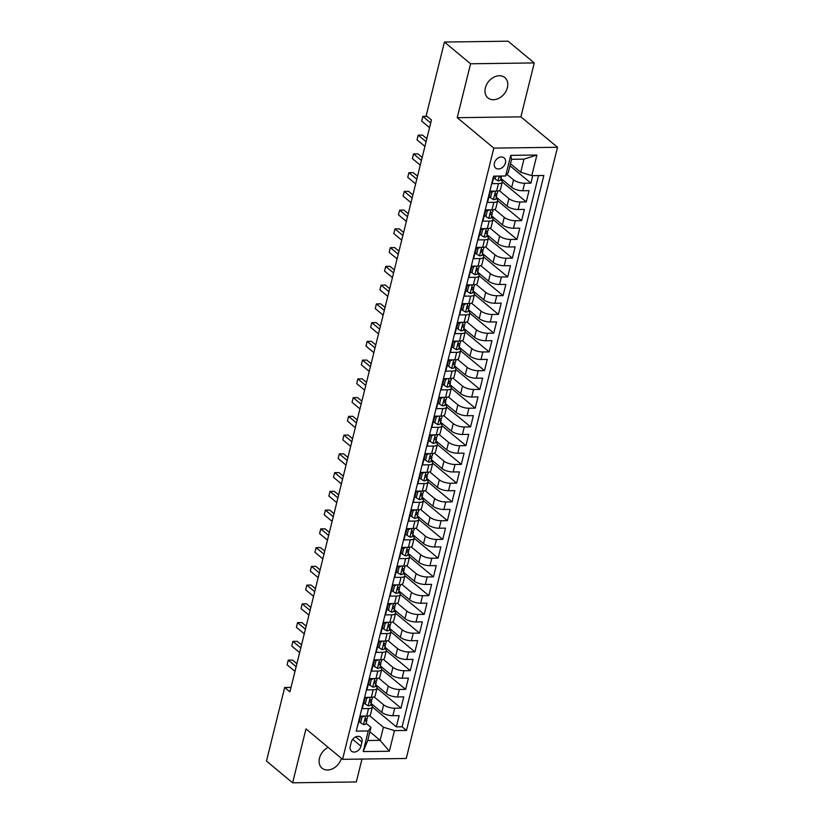 <?xml version="1.0" encoding="UTF-8"?>
<svg xmlns="http://www.w3.org/2000/svg" width="824" height="824" viewBox="0 0 824 824"><rect width="100%" height="100%" fill="white"/><g stroke="black" fill="none" stroke-linecap="round" stroke-linejoin="round"><path stroke-width="1.24" d="M485.367 87.88A13.225 9.96 129.7 0 0 487.921 97.901A13.225 9.96 129.7 0 0 499.045 98.2A13.225 9.96 129.7 0 0 507.399 87.591A13.225 9.96 129.7 0 0 504.834 77.559A13.225 9.96 129.7 0 0 493.71 77.271A13.225 9.96 129.7 0 0 485.367 87.88M328.179 747.368A13.225 9.96 129.7 0 0 319.485 758.152A13.225 9.96 129.7 0 0 322.05 768.174A13.225 9.96 129.7 0 0 332.947 768.586A13.225 9.96 129.7 0 0 341.394 758.348M494.421 163.059A6.613 4.985 129.7 0 0 495.698 168.075A6.613 4.985 129.7 0 0 501.26 168.22A6.613 4.985 129.7 0 0 505.431 162.915A6.613 4.985 129.7 0 0 504.154 157.899A6.613 4.985 129.7 0 0 498.592 157.755A6.613 4.985 129.7 0 0 494.421 163.059M534.261 62.933L470.566 63.778L457.227 117.688L520.912 116.843L534.261 62.933L508.109 41.2L444.424 42.045L426.214 115.638L431.446 119.985L289.924 691.82L284.692 687.474L266.482 761.067L292.623 782.8L356.318 781.955L361.983 759.069M520.912 116.843L557.518 147.269L406.253 758.482L342.568 759.326L493.823 148.114L557.518 147.269M494.029 176.14L492.165 183.67L498.448 183.587L496.594 191.086A8.271 2.946 13.9 0 0 500.436 189.592L502.29 182.094A8.271 2.946 -166.1 0 1 498.448 183.587M496.594 191.086L490.311 191.168L487.53 202.416L493.813 202.333L491.959 209.842A8.271 2.946 13.9 0 0 495.801 208.348L497.655 200.85A8.271 2.946 -166.1 0 1 493.813 202.333M491.959 209.842L485.676 209.924L482.885 221.172L489.168 221.09L487.314 228.588A8.271 2.946 13.9 0 0 491.156 227.094L493.02 219.596A8.271 2.946 -166.1 0 1 489.168 221.09M487.314 228.588L481.031 228.67L478.25 239.918L484.533 239.835L482.679 247.334A8.271 2.946 13.9 0 0 486.521 245.84L488.375 238.342A8.271 2.946 -166.1 0 1 484.533 239.835M482.679 247.334L476.396 247.416L473.615 258.664L479.898 258.582L478.033 266.08A8.271 2.946 13.9 0 0 481.875 264.586L483.739 257.088A8.271 2.946 -166.1 0 1 479.898 258.582M478.033 266.08L471.75 266.162L468.969 277.42L475.252 277.338L473.398 284.836A8.271 2.946 13.9 0 0 477.24 283.343L479.094 275.844A8.271 2.946 -166.1 0 1 475.252 277.338M473.398 284.836L467.115 284.919L464.334 296.166L470.617 296.084L468.753 303.582A8.271 2.946 13.9 0 0 472.595 302.089L474.459 294.59A8.271 2.946 -166.1 0 1 470.617 296.084M468.753 303.582L462.47 303.665L459.689 314.912L465.972 314.83L464.118 322.328A8.271 2.946 13.9 0 0 467.96 320.835L469.814 313.336A8.271 2.946 -166.1 0 1 465.972 314.83M464.118 322.328L457.835 322.411L455.054 333.658L461.337 333.576L459.473 341.074A8.271 2.946 13.9 0 0 463.315 339.591L465.179 332.082A8.271 2.946 -166.1 0 1 461.337 333.576M459.473 341.074L453.19 341.167L450.409 352.414L456.692 352.332L454.838 359.831A8.271 2.946 13.9 0 0 458.68 358.337L460.534 350.839A8.271 2.946 -166.1 0 1 456.692 352.332M454.838 359.831L448.555 359.913L445.774 371.161L452.057 371.078L450.192 378.577A8.271 2.946 13.9 0 0 454.045 377.083L455.899 369.585A8.271 2.946 -166.1 0 1 452.057 371.078M450.192 378.577L443.909 378.659L441.128 389.906L447.411 389.824L445.557 397.322A8.271 2.946 13.9 0 0 449.399 395.829L451.253 388.331A8.271 2.946 -166.1 0 1 447.411 389.824M445.557 397.322L439.274 397.405L436.493 408.663L442.776 408.57L440.922 416.079A8.271 2.946 13.9 0 0 444.764 414.585L446.618 407.087A8.271 2.946 -166.1 0 1 442.776 408.57M440.922 416.079L434.639 416.161L431.848 427.409L438.131 427.326L436.277 434.825A8.271 2.946 13.9 0 0 440.119 433.331L441.973 425.833A8.271 2.946 -166.1 0 1 438.131 427.326M436.277 434.825L429.994 434.907L427.213 446.155L433.496 446.072L431.642 453.571A8.271 2.946 13.9 0 0 435.484 452.077L437.338 444.579A8.271 2.946 -166.1 0 1 433.496 446.072M431.642 453.571L425.359 453.653L422.568 464.901L428.851 464.818L426.997 472.317A8.271 2.946 13.9 0 0 430.839 470.834L432.693 463.325A8.271 2.946 -166.1 0 1 428.851 464.818M426.997 472.317L420.714 472.399L417.933 483.657L424.216 483.575L422.362 491.073A8.271 2.946 13.9 0 0 426.204 489.58L428.058 482.081A8.271 2.946 -166.1 0 1 424.216 483.575M422.362 491.073L416.079 491.156L413.288 502.403L419.571 502.321L417.716 509.819A8.271 2.946 13.9 0 0 421.558 508.326L423.412 500.827A8.271 2.946 -166.1 0 1 419.571 502.321M417.716 509.819L411.433 509.901L408.653 521.149L414.936 521.067L413.082 528.565A8.271 2.946 13.9 0 0 416.923 527.072L418.777 519.573A8.271 2.946 -166.1 0 1 414.936 521.067M413.082 528.565L406.798 528.648L404.007 539.895L410.29 539.813L408.436 547.321A8.271 2.946 13.9 0 0 412.278 545.828L414.132 538.329A8.271 2.946 -166.1 0 1 410.29 539.813M408.436 547.321L402.153 547.404L399.372 558.651L405.655 558.569L403.801 566.067A8.271 2.946 13.9 0 0 407.643 564.574L409.497 557.076A8.271 2.946 -166.1 0 1 405.655 558.569M403.801 566.067L397.518 566.15L394.727 577.397L401.01 577.315L399.156 584.813A8.271 2.946 13.9 0 0 402.998 583.32L404.862 575.822A8.271 2.946 -166.1 0 1 401.01 577.315M399.156 584.813L392.873 584.896L390.092 596.143L396.375 596.061L394.521 603.559A8.271 2.946 13.9 0 0 398.363 602.066L400.217 594.567A8.271 2.946 -166.1 0 1 396.375 596.061M394.521 603.559L388.238 603.642L385.457 614.9L391.74 614.817L389.876 622.316A8.271 2.946 13.9 0 0 393.718 620.822L395.582 613.324A8.271 2.946 -166.1 0 1 391.74 614.817M389.876 622.316L383.593 622.398L380.812 633.646L387.095 633.563L385.241 641.062A8.271 2.946 13.9 0 0 389.082 639.568L390.937 632.07A8.271 2.946 -166.1 0 1 387.095 633.563M385.241 641.062L378.958 641.144L376.177 652.392L382.46 652.309L380.595 659.808A8.271 2.946 13.9 0 0 384.437 658.314L386.302 650.816A8.271 2.946 -166.1 0 1 382.46 652.309M380.595 659.808L374.312 659.89L371.531 671.138L377.814 671.055L375.96 678.554A8.271 2.946 13.9 0 0 379.802 677.071L381.656 669.562A8.271 2.946 -166.1 0 1 377.814 671.055M375.96 678.554L369.677 678.646L366.896 689.894L373.179 689.812L371.315 697.31A8.271 2.946 13.9 0 0 375.157 695.817L377.021 688.318A8.271 2.946 -166.1 0 1 373.179 689.812M371.315 697.31L365.032 697.392L362.251 708.64L368.534 708.558A8.271 2.946 13.9 0 0 372.376 707.064A8.271 2.946 13.9 0 0 371.243 704.984L370.759 704.582M371.047 703.408L381.78 712.327A8.271 2.946 13.9 0 0 392.842 715.706L399.125 715.623L396.344 726.871L372.397 706.961M374.055 696.857L383.634 704.819A8.271 2.946 13.9 0 0 394.696 708.207L400.979 708.125L377.042 688.215M400.979 708.125L403.77 696.877L397.487 696.96A8.271 2.946 13.9 0 1 386.415 693.571L375.692 684.651M380.327 665.905L391.06 674.825A8.271 2.946 13.9 0 0 402.122 678.214L408.405 678.131L405.624 689.379L381.677 669.469M384.973 647.159L395.695 656.079A8.271 2.946 13.9 0 0 406.768 659.457L413.051 659.375L410.259 670.633L386.322 650.713M389.608 628.403L400.34 637.323A8.271 2.946 13.9 0 0 411.403 640.712L417.686 640.629L414.905 651.877L390.957 631.967M394.253 609.657L404.975 618.577A8.271 2.946 13.9 0 0 416.048 621.966L422.331 621.883L419.54 633.131L395.592 613.221M398.888 590.911L409.61 599.831A8.271 2.946 13.9 0 0 420.683 603.22L426.966 603.137L424.185 614.385L400.237 594.475M403.523 572.165L414.256 581.085A8.271 2.946 13.9 0 0 425.328 584.463L431.611 584.381L428.82 595.628L404.872 575.719M408.168 553.409L418.891 562.329A8.271 2.946 13.9 0 0 429.963 565.717L436.246 565.635L433.465 576.882L409.518 556.972M412.803 534.663L423.536 543.582A8.271 2.946 13.9 0 0 434.598 546.971L440.881 546.889L438.1 558.136L414.153 538.226M417.449 515.917L428.171 524.837A8.271 2.946 13.9 0 0 439.243 528.225L445.526 528.133L442.746 539.39L418.798 519.481M422.084 497.16L432.816 506.08A8.271 2.946 13.9 0 0 443.878 509.469L450.162 509.387L447.381 520.634L423.433 500.724M426.729 478.414L437.451 487.334A8.271 2.946 13.9 0 0 448.524 490.723L454.807 490.641L452.026 501.888L428.078 481.978M431.364 459.668L442.097 468.588A8.271 2.946 13.9 0 0 453.159 471.977L459.442 471.894L456.661 483.142L432.713 463.232M436.009 440.922L446.732 449.842A8.271 2.946 13.9 0 0 457.804 453.221L464.087 453.138L461.306 464.396L437.359 444.476M440.644 422.166L451.377 431.086A8.271 2.946 13.9 0 0 462.439 434.475L468.722 434.392L465.941 445.64L441.994 425.73M445.29 403.42L456.012 412.34A8.271 2.946 13.9 0 0 467.084 415.729L473.367 415.646L470.576 426.894L446.639 406.984M449.925 384.674L460.657 393.594A8.271 2.946 13.9 0 0 471.719 396.983L478.002 396.9L475.221 408.148L451.274 388.238M454.57 365.928L465.292 374.848A8.271 2.946 13.9 0 0 476.365 378.226L482.648 378.144L479.856 389.392L455.919 369.482M459.205 347.172L469.938 356.092A8.271 2.946 13.9 0 0 481 359.48L487.283 359.398L484.502 370.646L460.554 350.736M463.85 328.426L474.572 337.346A8.271 2.946 13.9 0 0 485.645 340.734L491.928 340.652L489.137 351.899L465.2 331.99M468.485 309.68L479.218 318.6A8.271 2.946 13.9 0 0 490.28 321.988L496.563 321.896L493.782 333.154L469.834 313.233M473.131 290.923L483.853 299.843A8.271 2.946 13.9 0 0 494.925 303.232L501.208 303.15L498.417 314.397L474.48 294.487M477.766 272.178L488.498 281.097A8.271 2.946 13.9 0 0 499.56 284.486L505.843 284.404L503.062 295.651L479.115 275.741M482.411 253.432L493.133 262.351A8.271 2.946 13.9 0 0 504.206 265.74L510.489 265.658L507.697 276.905L483.75 256.995M487.046 234.685L497.768 243.605A8.271 2.946 13.9 0 0 508.841 246.984L515.124 246.901L512.343 258.149L488.395 238.239M491.681 215.929L502.413 224.849A8.271 2.946 13.9 0 0 513.476 228.238L519.759 228.155L516.978 239.403L493.03 219.493M496.326 197.183L507.048 206.103A8.271 2.946 13.9 0 0 518.121 209.492L524.404 209.409L521.623 220.657L497.675 200.747M500.961 178.437L511.694 187.357A8.271 2.946 13.9 0 0 522.756 190.746L529.039 190.653L526.258 201.911L502.31 182.001M502.29 182.094A8.271 2.946 -166.1 0 0 501.157 180.023L500.673 179.622M497.655 200.85A8.271 2.946 -166.1 0 0 496.512 198.769L496.027 198.368M493.02 219.596A8.271 2.946 -166.1 0 0 491.877 217.515L491.392 217.114M488.375 238.342A8.271 2.946 -166.1 0 0 487.231 236.261L486.757 235.86M483.739 257.088A8.271 2.946 -166.1 0 0 482.596 255.018L482.112 254.616M479.094 275.844A8.271 2.946 -166.1 0 0 477.951 273.764L477.477 273.362M474.459 294.59A8.271 2.946 -166.1 0 0 473.316 292.51L472.832 292.108M469.814 313.336A8.271 2.946 -166.1 0 0 468.671 311.266L468.197 310.864M465.179 332.082A8.271 2.946 -166.1 0 0 464.036 330.012L463.552 329.61M460.534 350.839A8.271 2.946 -166.1 0 0 459.401 348.758L458.917 348.356M455.899 369.585A8.271 2.946 -166.1 0 0 454.755 367.504L454.271 367.102M451.253 388.331A8.271 2.946 -166.1 0 0 450.12 386.26L449.636 385.859M446.618 407.087A8.271 2.946 -166.1 0 0 445.475 405.006L444.991 404.605M441.973 425.833A8.271 2.946 -166.1 0 0 440.84 423.752L440.356 423.351M437.338 444.579A8.271 2.946 -166.1 0 0 436.195 442.498L435.711 442.107M432.693 463.325A8.271 2.946 -166.1 0 0 431.56 461.255L431.076 460.853M428.058 482.081A8.271 2.946 -166.1 0 0 426.914 480.001L426.43 479.599M423.412 500.827A8.271 2.946 -166.1 0 0 422.279 498.747L421.795 498.345M418.777 519.573A8.271 2.946 -166.1 0 0 417.634 517.503L417.15 517.101M414.132 538.329A8.271 2.946 -166.1 0 0 412.999 536.249L412.515 535.847M409.497 557.076A8.271 2.946 -166.1 0 0 408.354 554.995L407.87 554.593M404.862 575.822A8.271 2.946 -166.1 0 0 403.719 573.741L403.235 573.339M400.217 594.567A8.271 2.946 -166.1 0 0 399.074 592.497L398.6 592.096M395.582 613.324A8.271 2.946 -166.1 0 0 394.438 611.243L393.954 610.841M390.937 632.07A8.271 2.946 -166.1 0 0 389.793 629.989L389.319 629.587M386.302 650.816A8.271 2.946 -166.1 0 0 385.158 648.745L384.674 648.344M381.656 669.562A8.271 2.946 -166.1 0 0 380.513 667.491L380.039 667.09M377.021 688.318A8.271 2.946 -166.1 0 0 375.878 686.238L375.394 685.836M360.912 746.194L361.932 742.064A6.407 4.82 129.7 0 0 360.696 737.212A6.407 4.82 129.7 0 0 355.309 737.068A6.407 4.82 129.7 0 0 351.261 742.208L350.241 746.338A6.407 4.82 129.7 0 0 351.477 751.189A6.407 4.82 129.7 0 0 356.874 751.334A6.407 4.82 129.7 0 0 360.912 746.194L352.662 739.334M510.478 163.739L520.727 172.257L523.971 159.135L511.58 159.3L508.326 172.422L505.627 175.996L493.576 176.151L356.236 731.115L368.287 730.96L370.985 727.386L366.113 723.338M505.627 175.996L510.736 155.365L536.898 155.025L531.789 175.646L543.84 175.481L406.5 730.455L394.449 730.61L389.35 751.231L363.188 751.581L368.287 730.96M506.894 174.317L513.548 179.859L511.694 187.357M499.334 190.643L508.913 198.605L507.048 206.103M494.688 209.389L504.267 217.351L502.413 224.849M490.053 228.135L499.632 236.097L497.768 243.605M485.408 246.891L494.987 254.853L493.133 262.351M480.773 265.637L490.352 273.599L488.498 281.097M476.128 284.383L485.707 292.345L483.853 299.843M471.493 303.129L481.072 311.101L479.218 318.6M466.858 321.885L476.427 329.847L474.572 337.346M462.213 340.631L471.792 348.593L469.938 356.092M457.577 359.377L467.146 367.339L465.292 374.848M452.932 378.134L462.511 386.096L460.657 393.594M448.297 396.88L457.866 404.841L456.012 412.34M443.652 415.626L453.231 423.588L451.377 431.086M439.017 434.372L448.586 442.344L446.732 449.842M434.372 453.128L443.951 461.09L442.097 468.588M429.737 471.874L439.305 479.836L437.451 487.334M425.091 490.62L434.67 498.582L432.816 506.08M420.456 509.376L430.035 517.338L428.171 524.837M415.811 528.122L425.39 536.084L423.536 543.582M411.176 546.868L420.755 554.83L418.891 562.329M406.531 565.614L416.11 573.576L414.256 581.085M401.896 584.37L411.475 592.332L409.61 599.831M397.25 603.116L406.829 611.078L404.975 618.577M392.615 621.863L402.194 629.824L400.34 637.323M387.97 640.609L397.549 648.581L395.695 656.079M383.335 659.365L392.914 667.327L391.06 674.825M378.7 678.111L388.269 686.073L386.415 693.571M396.344 726.871L402.112 726.799L538.525 175.553M513.548 179.859A8.271 2.946 -166.1 0 0 524.62 183.237L530.903 183.155L532.757 175.636M526.258 201.911L519.975 201.993A8.271 2.946 -166.1 0 1 508.913 198.605M521.623 220.657L515.34 220.739A8.271 2.946 -166.1 0 1 504.267 217.351M516.978 239.403L510.695 239.485A8.271 2.946 -166.1 0 1 499.632 236.097M512.343 258.149L506.06 258.242A8.271 2.946 -166.1 0 1 494.987 254.853M507.697 276.905L501.414 276.988A8.271 2.946 -166.1 0 1 490.352 273.599M503.062 295.651L496.779 295.734A8.271 2.946 -166.1 0 1 485.707 292.345M498.417 314.397L492.134 314.48A8.271 2.946 -166.1 0 1 481.072 311.101M493.782 333.154L487.499 333.236A8.271 2.946 -166.1 0 1 476.427 329.847M489.137 351.899L482.854 351.982A8.271 2.946 -166.1 0 1 471.792 348.593M484.502 370.646L478.219 370.728A8.271 2.946 -166.1 0 1 467.146 367.339M479.856 389.392L473.573 389.484A8.271 2.946 -166.1 0 1 462.511 386.096M475.221 408.148L468.938 408.23A8.271 2.946 -166.1 0 1 457.866 404.841M470.576 426.894L464.293 426.976A8.271 2.946 -166.1 0 1 453.231 423.588M465.941 445.64L459.658 445.722A8.271 2.946 -166.1 0 1 448.586 442.344M461.306 464.396L455.023 464.478A8.271 2.946 -166.1 0 1 443.951 461.09M456.661 483.142L450.378 483.224A8.271 2.946 -166.1 0 1 439.305 479.836M452.026 501.888L445.743 501.971A8.271 2.946 -166.1 0 1 434.67 498.582M447.381 520.634L441.098 520.716A8.271 2.946 -166.1 0 1 430.035 517.338M442.746 539.39L436.463 539.473A8.271 2.946 -166.1 0 1 425.39 536.084M438.1 558.136L431.817 558.219A8.271 2.946 -166.1 0 1 420.755 554.83M433.465 576.882L427.182 576.965A8.271 2.946 -166.1 0 1 416.11 573.576M428.82 595.628L422.537 595.721A8.271 2.946 -166.1 0 1 411.475 592.332M424.185 614.385L417.902 614.467A8.271 2.946 -166.1 0 1 406.829 611.078M419.54 633.131L413.257 633.213A8.271 2.946 -166.1 0 1 402.194 629.824M414.905 651.877L408.622 651.959A8.271 2.946 -166.1 0 1 397.549 648.581M410.259 670.633L403.976 670.715A8.271 2.946 -166.1 0 1 392.914 667.327M405.624 689.379L399.341 689.461A8.271 2.946 -166.1 0 1 388.269 686.073M357.163 727.396L360.397 716.138L366.68 716.056A8.271 2.946 13.9 0 0 370.522 714.562L372.376 707.064M370.985 727.386L367.741 740.508L380.132 740.343L383.387 727.221L394.449 730.61M369.894 731.825L380.132 740.343L389.35 751.231M369.42 715.613L383.387 727.221M470.566 63.778L444.424 42.045M457.227 117.688L493.823 148.114M342.568 759.326L305.972 728.9L292.623 782.8M291.026 687.391L284.692 687.474M402.112 726.799L406.5 730.455M530.903 183.155L509.974 165.758M531.789 175.646L520.727 172.257M367.741 740.508L363.188 751.581M510.736 155.365L511.58 159.3M536.898 155.025L523.971 159.135M364.167 716.087L362.004 717.158L360.603 722.782L363.59 724.605A5.48 1.947 13.9 0 0 366.041 723.616L366.927 720.063A5.48 1.947 13.9 0 0 366.927 719.723L366.68 718.528M360.613 716.138L359.243 721.649L360.603 722.782M296.897 663.66L292.572 660.065L288.266 660.117L296.146 666.668M287.113 664.814L288.266 660.117L287.113 664.814L294.992 671.364M367.937 715.974L367.483 717.807A5.48 1.947 -166.1 0 1 366.186 718.672C364.847 719.579 364.661 720.331 365.629 720.918A5.48 1.947 13.9 0 0 366.927 720.063M362.004 717.158L360.768 716.138M368.802 697.341L366.639 698.402L365.248 704.026L368.225 705.859A5.48 1.947 13.9 0 0 370.687 704.87L371.562 701.306A5.48 1.947 13.9 0 0 371.572 700.977L371.325 699.782M365.248 697.392L363.889 702.903L365.248 704.026M301.533 644.904L297.217 641.319L292.911 641.371L300.791 647.921M291.748 646.057L292.911 641.371L291.748 646.057L299.627 652.608M372.582 697.228L372.118 699.061A5.48 1.947 -166.1 0 1 370.821 699.926C369.482 700.833 369.296 701.585 370.264 702.172A5.48 1.947 13.9 0 0 371.562 701.306M366.639 698.402L365.413 697.382M373.447 678.595L371.274 679.656L369.883 685.28L372.86 687.113A5.48 1.947 13.9 0 0 375.322 686.124L376.207 682.56A5.48 1.947 13.9 0 0 376.207 682.231L375.96 681.026M369.894 678.636L368.524 684.147L369.883 685.28M306.178 626.158L301.852 622.563L297.546 622.625L305.426 629.176M296.393 627.311L297.546 622.625L296.393 627.311L304.272 633.862M377.217 678.471L376.764 680.315A5.48 1.947 -166.1 0 1 375.466 681.17C374.127 682.087 373.942 682.828 374.91 683.426A5.48 1.947 13.9 0 0 376.207 682.56M371.274 679.656L370.048 678.636M378.082 659.839L375.919 660.91L374.529 666.534L377.505 668.357A5.48 1.947 13.9 0 0 379.967 667.378L380.843 663.814A5.48 1.947 13.9 0 0 380.853 663.475L380.606 662.28M374.529 659.89L373.169 665.401L374.529 666.534M310.813 607.412L306.497 603.817L302.192 603.879L310.071 610.429M301.028 608.565L302.192 603.879L301.028 608.565L308.907 615.116M381.862 659.725L381.399 661.559A5.48 1.947 -166.1 0 1 380.101 662.424C378.762 663.33 378.577 664.082 379.545 664.68A5.48 1.947 13.9 0 0 380.843 663.814M375.919 660.91L374.693 659.89M382.727 641.093L380.554 642.164L379.164 647.788L382.14 649.611A5.48 1.947 13.9 0 0 384.602 648.622L385.488 645.068A5.48 1.947 13.9 0 0 385.488 644.729L385.241 643.534M379.174 641.144L377.804 646.655L379.164 647.788M315.458 588.666L311.132 585.071L306.827 585.122L314.706 591.673M305.673 589.809L306.827 585.122L305.673 589.809L313.553 596.36M386.497 640.979L386.044 642.813A5.48 1.947 -166.1 0 1 384.746 643.678C383.407 644.584 383.222 645.336 384.19 645.923A5.48 1.947 13.9 0 0 385.488 645.068M380.554 642.164L379.328 641.134M387.362 622.347L385.199 623.408L383.809 629.031L386.786 630.865A5.48 1.947 13.9 0 0 389.247 629.876L390.123 626.312A5.48 1.947 13.9 0 0 390.133 625.983L389.886 624.788M383.809 622.388L382.449 627.909L383.809 629.031M320.093 569.909L315.777 566.325L311.472 566.376L319.352 572.927M310.308 571.063L311.472 566.376L310.308 571.063L318.188 577.614M391.142 622.223L390.679 624.067A5.48 1.947 -166.1 0 1 389.381 624.932C388.042 625.838 387.857 626.59 388.825 627.177A5.48 1.947 13.9 0 0 390.123 626.312M385.199 623.408L383.974 622.388M392.008 603.601L389.834 604.661L388.444 610.285L391.421 612.119A5.48 1.947 13.9 0 0 393.882 611.13L394.768 607.566A5.48 1.947 13.9 0 0 394.768 607.226L394.521 606.031M388.454 603.642L387.084 609.152L388.444 610.285M324.738 551.163L320.412 547.569L316.107 547.63L323.987 554.181M314.953 552.317L316.107 547.63L314.953 552.317L322.833 558.868M395.778 603.477L395.324 605.321A5.48 1.947 -166.1 0 1 394.026 606.176C392.688 607.092 392.502 607.834 393.47 608.431A5.48 1.947 13.9 0 0 394.768 607.566M389.834 604.661L388.609 603.642M396.643 584.844L394.48 585.916L393.089 591.539L396.066 593.362A5.48 1.947 13.9 0 0 398.528 592.384L399.403 588.82A5.48 1.947 13.9 0 0 399.413 588.48L399.166 587.285M393.089 584.896L391.73 590.406L393.089 591.539M329.373 532.417L325.058 528.823L320.752 528.874L328.632 535.435M319.588 533.571L320.752 528.874L319.588 533.571L327.468 540.122M400.413 584.731L399.959 586.564A5.48 1.947 -166.1 0 1 398.662 587.43C397.322 588.336 397.137 589.088 398.105 589.675A5.48 1.947 13.9 0 0 399.403 588.82M394.48 585.916L393.254 584.896M401.288 566.098L399.115 567.159L397.724 572.793L400.701 574.616A5.48 1.947 13.9 0 0 403.163 573.628L404.048 570.064A5.48 1.947 13.9 0 0 404.048 569.734L403.801 568.539M397.734 566.15L396.365 571.66L397.724 572.793M334.019 513.671L329.693 510.077L325.387 510.128L333.267 516.679M324.234 514.815L325.387 510.128L324.234 514.815L332.103 521.365M405.058 565.985L404.605 567.818A5.48 1.947 -166.1 0 1 403.307 568.684C401.968 569.59 401.782 570.342 402.751 570.929A5.48 1.947 13.9 0 0 404.048 570.064M399.115 567.159L397.889 566.139M405.923 547.352L403.76 548.413L402.369 554.037L405.346 555.87A5.48 1.947 13.9 0 0 407.808 554.882L408.683 551.318A5.48 1.947 13.9 0 0 408.694 550.988L408.447 549.783M402.369 547.394L401.01 552.904L402.369 554.037M338.654 494.915L334.328 491.32L330.033 491.382L337.912 497.933M328.869 496.069L330.033 491.382L328.869 496.069L336.748 502.619M409.693 547.229L409.24 549.072A5.48 1.947 -166.1 0 1 407.942 549.927C406.603 550.844 406.417 551.586 407.386 552.183A5.48 1.947 13.9 0 0 408.683 551.318M403.76 548.413L402.534 547.394M410.568 528.596L408.395 529.667L407.005 535.291L409.981 537.124A5.48 1.947 13.9 0 0 412.443 536.136L413.329 532.572A5.48 1.947 13.9 0 0 413.329 532.232L413.082 531.037M407.015 528.648L405.645 534.158L407.005 535.291M343.289 476.169L338.973 472.574L334.668 472.636L342.547 479.187M333.514 477.323L334.668 472.636L333.514 477.323L341.383 483.873M414.338 528.483L413.885 530.316A5.48 1.947 -166.1 0 1 412.587 531.181C411.248 532.088 411.063 532.84 412.031 533.437A5.48 1.947 13.9 0 0 413.329 532.572M408.395 529.667L407.169 528.648M415.203 509.85L413.04 510.921L411.65 516.545L414.627 518.368A5.48 1.947 13.9 0 0 417.088 517.379L417.964 513.826A5.48 1.947 13.9 0 0 417.964 513.486L417.727 512.291M411.65 509.901L410.29 515.412L411.65 516.545M347.934 457.423L343.608 453.828L339.313 453.88L347.192 460.431M338.149 458.566L339.313 453.88L338.149 458.566L346.029 465.117M418.973 509.737L418.52 511.57A5.48 1.947 -166.1 0 1 417.222 512.435C415.883 513.342 415.698 514.094 416.666 514.681A5.48 1.947 13.9 0 0 417.964 513.826M413.04 510.921L411.815 509.901M419.849 491.104L417.675 492.165L416.285 497.789L419.262 499.622A5.48 1.947 13.9 0 0 421.723 498.633L422.609 495.07A5.48 1.947 13.9 0 0 422.609 494.74L422.362 493.545M416.295 491.145L414.925 496.666L416.285 497.789M352.569 438.667L348.253 435.082L343.948 435.134L351.827 441.685M342.784 439.82L343.948 435.134L342.784 439.82L350.663 446.371M423.618 490.991L423.165 492.824A5.48 1.947 -166.1 0 1 421.867 493.689C420.528 494.596 420.343 495.348 421.311 495.935A5.48 1.947 13.9 0 0 422.609 495.07M417.675 492.165L416.45 491.145M424.484 472.358L422.321 473.419L420.93 479.043L423.907 480.876A5.48 1.947 13.9 0 0 426.368 479.887L427.244 476.324A5.48 1.947 13.9 0 0 427.244 475.994L427.007 474.789M420.93 472.399L419.571 477.91L420.93 479.043M357.214 419.921L352.888 416.326L348.593 416.388L356.462 422.939M347.429 421.074L348.593 416.388L347.429 421.074L355.309 427.625M428.253 472.234L427.8 474.078A5.48 1.947 -166.1 0 1 426.502 474.933C425.163 475.85 424.978 476.591 425.946 477.189A5.48 1.947 13.9 0 0 427.244 476.324M422.321 473.419L421.095 472.399M429.119 453.602L426.956 454.673L425.565 460.297L428.542 462.12A5.48 1.947 13.9 0 0 431.003 461.141L431.889 457.577A5.48 1.947 13.9 0 0 431.889 457.238L431.642 456.043M425.565 453.653L424.206 459.164L425.565 460.297M361.849 401.175L357.534 397.58L353.228 397.642L361.108 404.193M352.064 402.328L353.228 397.642L352.064 402.328L359.944 408.879M432.899 453.488L432.446 455.322A5.48 1.947 -166.1 0 1 431.148 456.187C429.798 457.093 429.613 457.845 430.591 458.432A5.48 1.947 13.9 0 0 431.889 457.577M426.956 454.673L425.73 453.653M433.764 434.856L431.601 435.917L430.2 441.551L433.187 443.374A5.48 1.947 13.9 0 0 435.639 442.385L436.524 438.821A5.48 1.947 13.9 0 0 436.524 438.492L436.287 437.297M430.21 434.907L428.841 440.418L430.2 441.551M366.495 382.429L362.169 378.834L357.863 378.886L365.743 385.436M356.71 383.572L357.863 378.886L356.71 383.572L364.589 390.123M437.534 434.742L437.081 436.576A5.48 1.947 -166.1 0 1 435.783 437.441C434.444 438.347 434.258 439.099 435.227 439.686A5.48 1.947 13.9 0 0 436.524 438.821M431.601 435.917L430.375 434.897M438.399 416.11L436.236 417.171L434.845 422.794L437.822 424.628A5.48 1.947 13.9 0 0 440.284 423.639L441.17 420.075A5.48 1.947 13.9 0 0 441.17 419.746L440.922 418.541M434.845 416.151L433.486 421.672L434.845 422.794M371.13 363.672L366.814 360.078L362.508 360.139L370.388 366.69M361.345 364.826L362.508 360.139L361.345 364.826L369.224 371.377M442.179 415.986L441.726 417.83A5.48 1.947 -166.1 0 1 440.428 418.695C439.079 419.601 438.893 420.353 439.872 420.94A5.48 1.947 13.9 0 0 441.17 420.075M436.236 417.171L435.01 416.151M443.044 397.364L440.881 398.425L439.48 404.048L442.467 405.882A5.48 1.947 13.9 0 0 444.919 404.893L445.805 401.329A5.48 1.947 13.9 0 0 445.805 400.989L445.568 399.794M439.491 397.405L438.121 402.915L439.48 404.048M375.775 344.926L371.449 341.332L367.144 341.394L375.023 347.944M365.99 346.08L367.144 341.394L365.99 346.08L373.869 352.631M446.814 397.24L446.361 399.074A5.48 1.947 -166.1 0 1 445.063 399.939C443.724 400.845 443.539 401.597 444.507 402.194A5.48 1.947 13.9 0 0 445.805 401.329M440.881 398.425L439.645 397.405M447.679 378.607L445.516 379.679L444.126 385.302L447.102 387.126A5.48 1.947 13.9 0 0 449.564 386.137L450.44 382.583A5.48 1.947 13.9 0 0 450.45 382.243L450.203 381.048M444.126 378.659L442.766 384.169L444.126 385.302M380.41 326.18L376.094 322.586L371.789 322.637L379.668 329.188M370.625 327.334L371.789 322.637L370.625 327.334L378.504 333.885M451.459 378.494L451.006 380.327A5.48 1.947 -166.1 0 1 449.708 381.193C448.359 382.099 448.174 382.851 449.142 383.438A5.48 1.947 13.9 0 0 450.44 382.583M445.516 379.679L444.291 378.659M452.325 359.861L450.162 360.922L448.761 366.546L451.748 368.38A5.48 1.947 13.9 0 0 454.199 367.391L455.085 363.827A5.48 1.947 13.9 0 0 455.085 363.497L454.838 362.303M448.771 359.913L447.401 365.423L448.761 366.546M385.055 307.424L380.729 303.84L376.424 303.891L384.303 310.442M375.27 308.578L376.424 303.891L375.27 308.578L383.15 315.128M456.094 359.748L455.641 361.582A5.48 1.947 -166.1 0 1 454.343 362.447C453.004 363.353 452.819 364.105 453.787 364.692A5.48 1.947 13.9 0 0 455.085 363.827M450.162 360.922L448.926 359.903M456.959 341.115L454.797 342.176L453.406 347.8L456.383 349.633A5.48 1.947 13.9 0 0 458.844 348.645L459.72 345.081A5.48 1.947 13.9 0 0 459.73 344.751L459.483 343.546M453.406 341.157L452.046 346.667L453.406 347.8M389.69 288.678L385.375 285.083L381.069 285.145L388.949 291.696M379.905 289.832L381.069 285.145L379.905 289.832L387.785 296.382M460.74 340.992L460.276 342.836A5.48 1.947 -166.1 0 1 458.978 343.69C457.639 344.607 457.454 345.349 458.422 345.946A5.48 1.947 13.9 0 0 459.72 345.081M454.797 342.176L453.571 341.157M461.605 322.359L459.432 323.43L458.041 329.054L461.018 330.877A5.48 1.947 13.9 0 0 463.479 329.899L464.365 326.335A5.48 1.947 13.9 0 0 464.365 325.995L464.118 324.8M458.051 322.411L456.681 327.921L458.041 329.054M394.336 269.932L390.01 266.337L385.704 266.399L393.584 272.95M384.551 271.086L385.704 266.399L384.551 271.086L392.43 277.637M465.375 322.246L464.921 324.079A5.48 1.947 -166.1 0 1 463.624 324.944C462.285 325.851 462.099 326.603 463.067 327.2A5.48 1.947 13.9 0 0 464.365 326.335M459.432 323.43L458.206 322.411M466.24 303.613L464.077 304.684L462.686 310.308L465.663 312.131A5.48 1.947 13.9 0 0 468.125 311.142L469 307.589A5.48 1.947 13.9 0 0 469.011 307.249L468.763 306.054M462.686 303.665L461.327 309.175L462.686 310.308M398.971 251.186L394.655 247.591L390.349 247.643L398.229 254.194M389.186 252.329L390.349 247.643L389.186 252.329L397.065 258.88M470.02 303.5L469.556 305.333A5.48 1.947 -166.1 0 1 468.259 306.198C466.92 307.105 466.734 307.857 467.702 308.444A5.48 1.947 13.9 0 0 469 307.589M464.077 304.684L462.851 303.654M470.885 284.867L468.712 285.928L467.321 291.552L470.298 293.385A5.48 1.947 13.9 0 0 472.76 292.396L473.646 288.833A5.48 1.947 13.9 0 0 473.646 288.503L473.398 287.308M467.332 284.908L465.962 290.429L467.321 291.552M403.616 232.43L399.29 228.845L394.984 228.897L402.864 235.448M393.831 233.583L394.984 228.897L393.831 233.583L401.71 240.134M474.655 284.743L474.202 286.587A5.48 1.947 -166.1 0 1 472.904 287.452C471.565 288.359 471.38 289.111 472.348 289.698A5.48 1.947 13.9 0 0 473.646 288.833M468.712 285.928L467.486 284.908M475.52 266.121L473.357 267.182L471.967 272.806L474.943 274.639A5.48 1.947 13.9 0 0 477.405 273.65L478.281 270.087A5.48 1.947 13.9 0 0 478.291 269.747L478.044 268.552M471.967 266.162L470.607 271.673L471.967 272.806M408.251 213.684L403.935 210.089L399.63 210.151L407.509 216.702M398.466 214.837L399.63 210.151L398.466 214.837L406.345 221.388M479.3 265.998L478.837 267.841A5.48 1.947 -166.1 0 1 477.539 268.696C476.2 269.613 476.014 270.354 476.983 270.952A5.48 1.947 13.9 0 0 478.281 270.087M473.357 267.182L472.131 266.162M480.165 247.365L477.992 248.436L476.602 254.06L479.578 255.883A5.48 1.947 13.9 0 0 482.04 254.904L482.926 251.341A5.48 1.947 13.9 0 0 482.926 251.001L482.679 249.806M476.612 247.416L475.242 252.927L476.602 254.06M412.896 194.938L408.57 191.343L404.265 191.405L412.144 197.956M403.111 196.091L404.265 191.405L403.111 196.091L410.991 202.642M483.935 247.252L483.482 249.085A5.48 1.947 -166.1 0 1 482.184 249.95C480.845 250.857 480.66 251.608 481.628 252.196A5.48 1.947 13.9 0 0 482.926 251.341M477.992 248.436L476.766 247.416M484.8 228.619L482.637 229.68L481.247 235.314L484.224 237.137A5.48 1.947 13.9 0 0 486.685 236.148L487.561 232.584A5.48 1.947 13.9 0 0 487.571 232.255L487.324 231.06M481.247 228.67L479.887 234.181L481.247 235.314M417.531 176.192L413.215 172.597L408.91 172.649L416.789 179.199M407.746 177.335L408.91 172.649L407.746 177.335L415.626 183.886M488.57 228.506L488.117 230.339A5.48 1.947 -166.1 0 1 486.819 231.204C485.48 232.111 485.295 232.862 486.263 233.45A5.48 1.947 13.9 0 0 487.561 232.584M482.637 229.68L481.412 228.66M489.446 209.873L487.272 210.934L485.882 216.558L488.859 218.391A5.48 1.947 13.9 0 0 491.32 217.402L492.206 213.838A5.48 1.947 13.9 0 0 492.206 213.509L491.959 212.304M485.892 209.914L484.522 215.425L485.882 216.558M422.176 157.435L417.85 153.841L413.545 153.903L421.424 160.453M412.391 158.589L413.545 153.903L412.391 158.589L420.261 165.14M493.216 209.749L492.762 211.593A5.48 1.947 -166.1 0 1 491.464 212.448C490.126 213.365 489.94 214.116 490.908 214.703A5.48 1.947 13.9 0 0 492.206 213.838M487.272 210.934L486.047 209.914M494.081 191.117L491.918 192.188L490.527 197.812L493.504 199.645A5.48 1.947 13.9 0 0 495.966 198.656L496.841 195.092A5.48 1.947 13.9 0 0 496.851 194.752L496.604 193.558M490.527 191.168L489.168 196.678L490.527 197.812M426.811 138.69L422.485 135.095L418.19 135.157L426.07 141.707M417.026 139.843L418.19 135.157L417.026 139.843L424.906 146.394M497.851 191.003L497.397 192.837A5.48 1.947 -166.1 0 1 496.099 193.702C494.761 194.608 494.575 195.36 495.543 195.958A5.48 1.947 13.9 0 0 496.841 195.092M491.918 192.188L490.692 191.168M495.894 176.12L495.162 179.065L498.139 180.889A5.48 1.947 13.9 0 0 500.601 179.9L501.486 176.346A5.48 1.947 13.9 0 0 501.497 176.048M494.246 176.14L493.803 177.933L495.162 179.065M427.069 116.349L422.825 116.4L430.705 122.951M421.672 121.087L422.825 116.4L421.672 121.087L429.541 127.648M499.591 176.068L500.189 177.201A5.48 1.947 13.9 0 0 501.486 176.346M383.634 704.819L381.78 712.327M394.696 708.207L392.842 715.706M524.62 183.237L522.756 190.746M519.975 201.993L518.121 209.492M515.34 220.739L513.476 228.238M510.695 239.485L508.841 246.984M506.06 258.242L504.206 265.74M501.414 276.988L499.56 284.486M496.779 295.734L494.925 303.232M492.134 314.48L490.28 321.988M487.499 333.236L485.645 340.734M482.854 351.982L481 359.48M478.219 370.728L476.365 378.226M473.573 389.484L471.719 396.983M468.938 408.23L467.084 415.729M464.293 426.976L462.439 434.475M459.658 445.722L457.804 453.221M455.023 464.478L453.159 471.977M450.378 483.224L448.524 490.723M445.743 501.971L443.878 509.469M441.098 520.716L439.243 528.225M436.463 539.473L434.598 546.971M431.817 558.219L429.963 565.717M427.182 576.965L425.328 584.463M422.537 595.721L420.683 603.22M417.902 614.467L416.048 621.966M413.257 633.213L411.403 640.712M408.622 651.959L406.768 659.457M403.976 670.715L402.122 678.214M399.341 689.461L397.487 696.96M368.534 708.558L366.68 716.056M355.69 736.883L361.932 742.064M365.609 716.066L363.508 724.564M370.254 697.32L368.153 705.818M374.889 678.574L372.788 687.062M379.534 659.828L377.433 668.316M384.169 641.072L382.068 649.569M388.815 622.326L386.714 630.813M393.45 603.58L391.349 612.067M398.095 584.824L395.994 593.321M402.73 566.078L400.629 574.575M407.375 547.332L405.274 555.819M412.01 528.586L409.909 537.073M416.656 509.829L414.554 518.327M421.291 491.083L419.189 499.581M425.936 472.337L423.824 480.825M430.571 453.581L428.47 462.079M435.206 434.835L433.105 443.333M439.851 416.089L437.75 424.576M444.486 397.343L442.385 405.83M449.132 378.587L447.03 387.084M453.767 359.841L451.665 368.338M458.412 341.095L456.311 349.582M463.047 322.349L460.946 330.836M467.692 303.593L465.591 312.09M472.327 284.846L470.226 293.344M476.972 266.101L474.871 274.588M481.607 247.344L479.506 255.842M486.253 228.598L484.151 237.096M490.888 209.852L488.787 218.339M495.533 191.106L493.432 199.593M499.251 176.078L498.067 180.847M499.529 176.655L500.189 177.201"/></g></svg>
